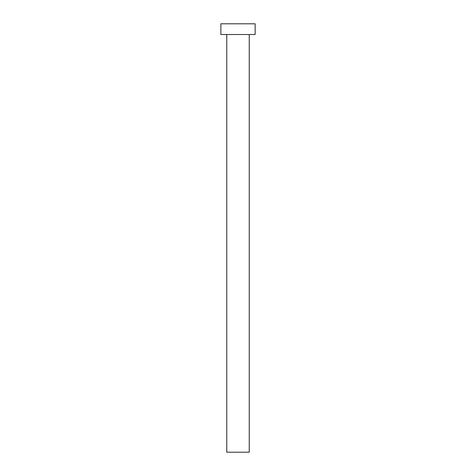 <?xml version="1.0" encoding="UTF-8"?>
<svg xmlns="http://www.w3.org/2000/svg" width="476" height="476" viewBox="0 0 476 476"><rect width="100%" height="100%" fill="white"/><g stroke="black" fill="none" stroke-linecap="round" stroke-linejoin="round"><path stroke-width="0.36" stroke-dasharray="2.38 1.78" d="M249.245 34.51L220.864 34.51L249.245 34.51M220.864 23.8L255.136 23.8L220.864 23.8M249.245 452.2L226.755 452.2L249.245 452.2"/><path stroke-width="0.71" d="M226.755 34.51L226.755 452.2L249.245 452.2L249.245 34.51L249.245 452.2L226.755 452.2L226.755 34.51M220.864 23.8L220.864 34.51L255.136 34.51L255.136 23.8L220.864 23.8L220.864 34.51L255.136 34.51L255.136 23.8L220.864 23.8"/></g></svg>
